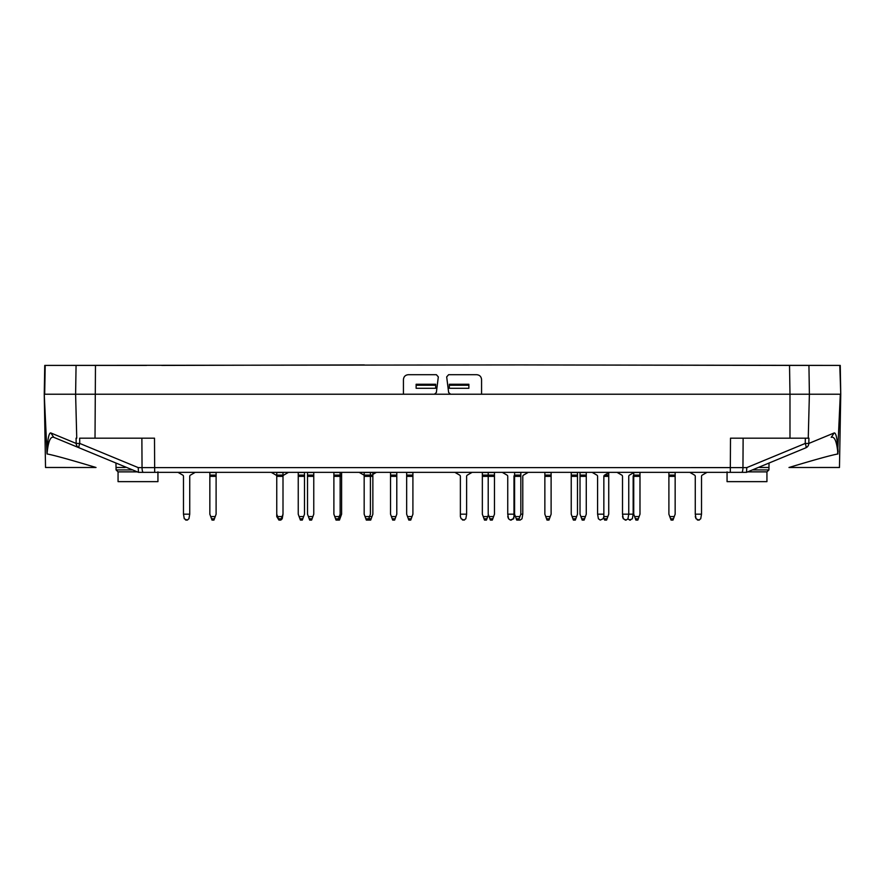 <?xml version="1.0" encoding="UTF-8"?>
<svg xmlns="http://www.w3.org/2000/svg" width="885" height="885" viewBox="0 0 885 885"><rect width="100%" height="100%" fill="white"/><g stroke="black" fill="none" stroke-linecap="round" stroke-linejoin="round"><path stroke-width="1.33" d="M416.127 385.24L416.127 384.267L435.663 384.267L435.663 388.283L416.127 388.283L416.127 385.24L435.663 385.24M840.02 365.416L520.634 364.93L789.531 365.416L789.984 394.223L481.573 394.223L481.573 379.577C481.274 376.612 479.648 374.986 476.683 374.698L448.618 374.698L446.682 376.888L448.64 392.52L450.576 394.223L75.612 394.223L76.752 438.175L76.066 438.175L76.187 443.44L79.772 443.44A4.879 1.128 112.5 0 0 79.174 447.821L138.502 472.358L143.304 472.358A4.879 1.261 -90 0 1 142.042 467.612L730.324 467.601L730.501 438.175L808.934 438.175L808.813 443.44L805.228 443.44A4.879 1.128 67.5 0 1 805.826 447.821L746.497 472.358L741.696 472.358A4.879 1.261 -90 0 0 742.957 467.612L730.324 467.601L730.324 472.358L741.696 472.358M143.304 472.358L746.497 472.358M789.531 365.416L808.934 365.416L809.388 394.223L808.248 438.175L789.984 438.175L789.984 394.223L840.319 394.223L837.597 453.95M838.117 452.069C837.365 438.971 836.048 432.599 834.19 432.942L831.203 437.334C834.61 436.128 836.867 441.67 837.962 453.961C831.491 455.089 815.162 459.603 788.989 467.49L839.467 467.479L840.75 394.223L840.252 365.416L808.934 365.416M138.447 472.336L138.215 467.612L79.772 443.44L79.65 438.175L154.499 438.175L154.676 472.358L138.502 472.358M44.25 394.223L47.038 453.961C53.509 455.089 69.838 459.603 96.011 467.49L45.533 467.479L44.25 394.223L44.748 365.416L520.634 364.93M434.424 394.223L436.36 392.52L438.318 376.888L436.382 374.698L408.317 374.698C405.352 374.986 403.726 376.612 403.427 379.577L403.427 394.223M840.75 394.223L839.799 365.416M481.573 394.223L450.576 394.223M768.965 467.479L759.706 467.479M819.731 394.223L830.252 394.223M746.553 472.336L746.785 467.612L805.228 443.44L805.35 438.175M805.826 447.821A4.879 4.845 -112.5 0 0 808.813 443.44L834.19 432.942M47.403 453.95L47.038 453.961C48.133 441.67 50.39 436.128 53.797 437.334L79.174 447.821L53.797 437.334L50.81 432.942C48.952 432.599 47.635 438.971 46.883 452.069M146.556 365.416L44.98 365.416M45.201 365.416L44.681 394.223L75.612 394.223L76.066 365.416M116.035 467.479L125.294 467.479M65.269 394.223L54.748 394.223M95.469 365.416L95.016 438.175L79.65 438.175M79.174 447.821A4.879 4.845 -67.5 0 1 76.187 443.44L50.81 432.942M209.845 472.358L209.845 514.174L210.73 516.586L215.221 516.586L216.106 514.174L216.106 472.358M215.221 516.586L213.949 520.07L212.002 520.07L210.73 516.586M333.888 472.358L333.888 514.174L334.773 516.586L339.265 516.586L340.139 514.174L340.139 476.362L341.61 476.362L341.61 514.174L340.725 516.586L339.265 516.586L338.457 518.787L335.57 518.787L336.034 520.07L337.993 520.07L338.457 518.787L339.928 518.787L340.725 516.586M333.888 475.101L340.139 475.101L340.139 472.358M333.888 472.49L341.61 472.49L341.61 475.101L340.139 475.101L340.139 476.362L333.888 476.362M335.57 518.787L334.773 516.586M390.539 472.358L390.539 514.174L391.413 516.586L395.916 516.586L396.79 514.174L396.79 472.358M395.916 516.586L394.644 520.07L392.686 520.07L391.413 516.586M514.583 472.358L514.583 514.174L515.457 516.586L519.949 516.586L520.834 514.174L522.781 514.174L522.781 476.362A1.46 1.46 0 0 1 523.522 475.101L528.035 472.49A1.46 1.46 0 0 1 528.323 472.358M514.583 475.101L520.834 475.101L520.834 472.358M520.834 475.101L520.834 514.174M522.781 514.174L521.984 518.787L520.148 520.07L516.729 520.07L515.457 516.586M519.949 516.586L519.152 518.787L516.265 518.787M520.148 520.07L518.687 520.07L519.152 518.787M571.234 472.358L571.234 514.174L572.108 516.586L576.6 516.586L577.485 514.174L577.485 472.358M576.6 516.586L575.327 520.07L573.38 520.07L572.108 516.586M177.94 472.358A1.46 1.46 0 0 1 178.239 472.49L182.741 475.101A1.46 1.46 0 0 1 183.483 476.362A1.46 1.46 0 0 0 182.741 475.101A1.46 1.46 0 0 1 183.483 476.362A1.46 1.46 0 0 0 182.741 475.101A1.46 1.46 0 0 1 183.483 476.362A1.46 1.46 0 0 0 182.741 475.101A1.46 1.46 0 0 1 183.483 476.362A1.46 1.46 0 0 0 182.741 475.101A1.46 1.46 0 0 1 183.483 476.362L183.483 514.174L189.733 514.174L189.733 476.362A1.46 1.46 0 0 1 190.463 475.101L194.977 472.49A1.46 1.46 0 0 1 195.264 472.358M189.733 514.174L188.925 518.787L187.089 520.07L184.279 518.787L183.483 514.174M502.204 472.358A1.46 1.46 0 0 1 502.503 472.49L507.016 475.101A1.46 1.46 0 0 1 507.747 476.362L507.747 514.174L514.484 514.174L514.484 476.362A1.46 1.46 0 0 1 514.583 475.842M513.997 476.362A1.46 1.46 0 0 1 514.583 475.19A1.46 1.46 0 0 0 513.997 476.362L513.997 516.586L513.189 518.787L510.38 520.07L508.543 518.787L507.747 514.174M621.779 475.101A1.46 1.46 0 0 1 622.509 476.362A1.46 1.46 0 0 0 621.779 475.101L617.265 472.49A1.46 1.46 0 0 0 616.967 472.358M622.509 476.362L622.509 514.174L628.759 514.174L628.759 476.362A1.46 1.46 0 0 1 629.489 475.101L634.003 472.49A1.46 1.46 0 0 1 634.291 472.358M627.83 519.064L630.518 520.07L629.534 520.07L632.355 518.787L633.151 514.174L628.759 514.174L627.952 518.787L626.115 520.07L623.306 518.787L622.509 514.174M626.115 520.07L625.142 520.07M622.509 516.586L623.306 518.787M341.61 475.101L341.61 476.362M339.453 520.07L337.993 520.07L339.453 520.07L339.928 518.787M482.347 472.358L482.347 514.174L483.232 516.586L487.724 516.586L488.409 514.705M487.724 516.586L486.451 520.07L484.493 520.07L483.232 516.586M187.089 520.07L186.115 520.07L187.089 520.07M406.658 472.358L406.658 514.174L407.531 516.586L412.023 516.586L412.908 514.174L412.908 472.358M412.023 516.586L410.762 520.07L408.804 520.07L407.531 516.586M271.219 472.358A1.46 1.46 0 0 1 271.507 472.49L276.02 475.101A1.46 1.46 0 0 1 276.751 476.362L276.751 514.174L277.636 516.586L282.127 516.586L283.001 514.174L283.001 476.362A1.46 1.46 0 0 1 283.742 475.101L288.245 472.49A1.46 1.46 0 0 1 288.543 472.358M276.751 475.101L283.001 475.101L283.001 476.362L276.751 476.362L276.751 472.358M283.001 475.101L283.001 472.358M282.127 516.586L280.855 520.07L278.908 520.07L277.636 516.586M278.875 520.004L276.751 516.586L276.751 514.174M280.877 520.004L282.204 518.787L283.001 514.174M460.377 514.174L466.627 514.174L465.82 518.787L463.983 520.07L461.173 518.787L460.377 516.586L460.377 476.362A1.46 1.46 0 0 0 459.636 475.101L455.133 472.49A1.46 1.46 0 0 0 454.835 472.358M466.627 514.174L466.627 476.362A1.46 1.46 0 0 1 467.357 475.101L471.871 472.49A1.46 1.46 0 0 1 472.159 472.358M464.503 520.004L462.501 520.004M699.393 520.004L697.391 520.004M689.736 472.358A1.46 1.46 0 0 1 690.023 472.49L694.537 475.101A1.46 1.46 0 0 1 695.267 476.362L695.267 514.174L701.517 514.174L701.517 476.362A1.46 1.46 0 0 1 702.259 475.101L706.761 472.49A1.46 1.46 0 0 1 707.06 472.358M701.517 514.174L700.721 518.787L698.885 520.07L696.075 518.787L695.267 514.174M592.065 472.358A1.46 1.46 0 0 1 592.353 472.49L596.866 475.101A1.46 1.46 0 0 1 597.596 476.362L597.596 514.174L603.847 514.174L603.847 476.362A1.46 1.46 0 0 1 604.588 475.101L608.736 475.101L608.736 472.701M608.736 475.101L608.736 514.174L607.851 516.586L603.847 516.586L603.847 514.174M607.851 516.586L606.59 520.07L604.632 520.07L603.603 517.26M604.588 475.101L609.101 472.49A1.46 1.46 0 0 1 609.389 472.358M603.847 516.586L603.05 518.787L600.24 520.07L598.404 518.787L597.596 514.174M364.166 475.267A1.46 1.46 0 0 0 363.923 475.101L359.41 472.49A1.46 1.46 0 0 0 359.122 472.358M372.862 474.393L376.147 472.49A1.46 1.46 0 0 1 376.446 472.358M366.191 519.738L364.653 515.512M368.514 519.406L368.757 520.07L370.715 520.07L366.313 520.07L364.166 514.174L364.166 472.358M187.609 520.004L185.607 520.004M514.484 514.174L513.676 518.787L510.866 520.07M633.151 514.174L633.151 476.362A1.46 1.46 0 0 1 633.737 475.19M298.245 472.358L298.245 514.174L299.119 516.586L303.61 516.586L304.495 514.174L304.495 472.358M303.61 516.586L302.338 520.07L300.391 520.07L299.119 516.586M633.737 472.645L633.737 514.174L634.622 516.586L639.114 516.586L639.988 514.174L639.988 472.358M639.114 516.586L637.842 520.07L635.884 520.07L634.622 516.586M580.018 472.358L580.018 514.174L580.903 516.586L585.394 516.586L586.268 514.174L586.268 472.358M585.394 516.586L584.122 520.07L582.164 520.07L580.903 516.586M364.166 475.101L372.862 475.101L372.862 472.358M372.862 475.101L372.862 514.174L371.988 516.586L365.051 516.586M371.988 516.586L371.18 518.787L365.848 518.787M370.715 520.07L371.18 518.787M507.016 475.101A1.46 1.46 0 0 1 507.747 476.362M511.353 520.07L510.38 520.07M507.747 516.586L508.543 518.787M694.537 475.101A1.46 1.46 0 0 1 695.267 476.362M698.885 520.07L697.911 520.07M695.267 516.586L696.075 518.787M668.894 472.358L668.894 514.174L669.779 516.586L674.27 516.586L675.155 514.174L675.155 472.358M674.27 516.586L672.998 520.07L671.051 520.07L669.779 516.586M544.861 472.358L544.861 514.174L545.735 516.586L550.227 516.586L551.112 514.174L551.112 472.358M550.227 516.586L548.966 520.07L547.007 520.07L545.735 516.586M482.347 476.362L488.21 476.362L488.21 514.174L489.084 516.586L493.587 516.586L494.461 514.174L494.461 472.358M494.461 476.362L488.21 476.362L488.21 472.358M493.587 516.586L492.314 520.07L490.356 520.07L489.084 516.586M364.166 476.362L370.417 476.362L370.417 472.358M372.862 476.362L370.417 476.362L370.417 514.174L368.271 520.07M307.515 472.358L307.515 514.174L308.4 516.586L312.892 516.586L313.766 514.174L313.766 472.358M312.892 516.586L311.62 520.07L309.673 520.07L308.4 516.586M468.873 388.283L449.337 388.283L449.337 384.267L468.873 384.267L468.873 388.283M137.33 471.871L118.059 471.871L118.059 481.639L157.939 481.639L157.939 471.871M747.67 471.871L766.941 471.871L766.941 481.639L727.061 481.639L727.061 471.871M132.606 469.924L116.079 469.924L115.957 463.032M752.394 469.924L768.921 469.924L769.043 463.032M449.337 385.24L468.873 385.24M364.366 364.93L161.701 365.416M746.785 467.612L742.957 467.612L743.123 438.175M141.877 438.175L142.042 467.612L138.215 467.612M209.845 476.362L216.106 476.362M214.424 518.787L211.526 518.787M209.845 475.101L216.106 475.101M209.845 472.49L216.106 472.49M390.539 476.362L396.79 476.362M395.108 518.787L392.221 518.787M390.539 475.101L396.79 475.101M390.539 472.49L396.79 472.49M514.583 476.362L520.834 476.362M514.583 472.49L520.834 472.49M571.234 476.362L577.485 476.362M575.803 518.787L572.905 518.787M571.234 475.101L577.485 475.101M571.234 472.49L577.485 472.49M486.916 518.787L484.029 518.787M482.347 475.101L494.461 475.101M482.347 472.49L494.461 472.49M406.658 476.362L412.908 476.362M411.226 518.787L408.339 518.787M406.658 475.101L412.908 475.101M406.658 472.49L412.908 472.49M281.319 518.787L278.432 518.787M276.751 472.49L283.001 472.49M603.847 476.362L608.736 476.362M607.055 518.787L604.167 518.787M298.245 476.362L304.495 476.362M302.814 518.787L299.926 518.787M298.245 475.101L304.495 475.101M298.245 472.49L304.495 472.49M633.737 476.362L639.988 476.362M638.306 518.787L635.419 518.787M633.737 475.101L639.988 475.101M634.003 472.49L639.988 472.49M580.018 476.362L586.268 476.362M584.587 518.787L581.699 518.787M580.018 475.101L586.268 475.101M580.018 472.49L586.268 472.49M364.166 472.49L372.862 472.49M668.894 476.362L675.155 476.362M673.474 518.787L670.576 518.787M668.894 475.101L675.155 475.101M668.894 472.49L675.155 472.49M544.861 476.362L551.112 476.362M549.43 518.787L546.543 518.787M544.861 475.101L551.112 475.101M544.861 472.49L551.112 472.49M492.779 518.787L489.892 518.787M307.515 476.362L313.766 476.362M312.095 518.787L309.197 518.787M307.515 475.101L313.766 475.101M307.515 472.49L313.766 472.49M118.059 471.871L116.079 469.924M766.941 471.871L768.921 469.924"/></g></svg>
